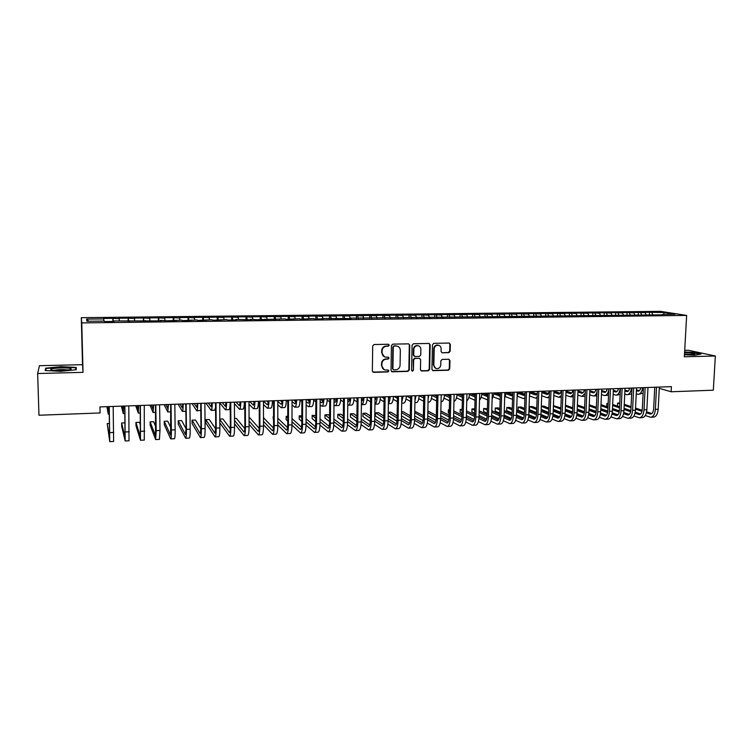 <?xml version="1.0" encoding="UTF-8"?>
<svg xmlns="http://www.w3.org/2000/svg" width="753" height="753" viewBox="0 0 753 753"><rect width="100%" height="100%" fill="white"/><g stroke="black" fill="none" stroke-linecap="round" stroke-linejoin="round"><path stroke-width="1.13" d="M389.263 345.194L388.473 344.243L374.062 344.526L372.688 345.947L372.359 370.994L373.676 372.34L387.908 371.935L388.859 370.947L388.106 370.015L385.348 370.005C383.173 369.488 382.025 368.066 381.893 365.751L381.922 363.671C382.223 360.979 383.672 359.463 386.27 359.134L388.106 359.087L389.056 358.089L388.284 357.157L385.621 357.148C383.399 356.649 382.223 355.218 382.082 352.846L382.11 350.766C382.411 348.055 383.861 346.549 386.468 346.22L388.313 346.182L389.263 345.194M384.369 356.753L381.677 352.677L381.705 350.587C382.006 347.886 383.456 346.38 386.054 346.06L387.899 346.022L388.849 345.034L388.463 344.243M372.876 372.086L387.494 371.737L388.444 370.749L388.124 370.024M384.03 369.554L381.489 365.553L381.517 363.483C381.818 360.791 383.258 359.275 385.856 358.946L387.691 358.899L388.642 357.91L388.294 357.157M448.854 352.649L450.181 351.256L450.341 344.375L449.249 343.039L433.784 343.34L432.457 344.733L431.93 369.337L432.975 370.655L448.44 370.241L449.757 368.848L449.955 360.574L448.892 359.256L442.19 359.407L440.863 360.8L440.769 364.923C440.411 367.417 439.037 368.65 436.655 368.612C434.876 368.208 433.935 367.031 433.841 365.101L434.189 348.912C434.528 346.455 435.865 345.222 438.199 345.203C440.053 345.58 441.032 346.766 441.136 348.761L441.07 351.463L442.152 352.79L448.854 352.649L448.374 352.479L449.692 351.086L449.852 344.215L449.23 343.039M671.412 386.647L99.951 406.912L100.093 412.964L38.968 415.232L37.65 373.526L83.028 372.349L81.757 322.905L686.642 315.422L684.355 356.79L715.35 355.99L713.317 390.195L671.139 391.767L671.412 386.647M409.754 345.194L408.634 343.848L392.784 344.149L391.428 345.571L391.033 370.476L392.097 371.803L407.957 371.38L409.303 369.968L409.754 345.194L408.691 343.857M413.416 343.745L429.069 343.443L430.17 344.78L429.652 369.403L428.325 370.805L421.511 370.975L420.456 369.657L420.654 359.661L419.374 358.324L414.978 358.437L413.632 359.84L413.435 370.26L412.343 371.238L411.599 370.316L412.07 345.147L413.416 343.745M81.757 322.905L81.305 317.691L660.456 311.347L686.642 315.422M112.903 321.465L112.837 318.321L103.603 318.425L103.754 318.905L86.604 319.103L86.906 321.267L104.422 321.06L104.582 321.569L114.117 321.456L113.91 320.947L161.029 320.882L160.587 320.383L167.185 320.806L181.962 320.129L182.508 320.627L197.079 319.95L197.691 320.439L212.064 319.771L212.751 320.26L226.926 319.592L227.679 320.081L236.574 319.969L235.783 319.488L251.304 319.79L250.448 319.31L257.159 319.724L285.142 318.896L286.159 319.376L299.393 318.726L300.475 319.197L313.53 318.557L314.669 319.027L323.131 318.924L321.955 318.463L351.049 318.585L349.75 318.124L662.311 314.829M112.837 318.321L119.2 318.726L119.322 320.882M128.189 321.277L128.132 318.142L118.974 318.246L119.2 318.726M128.132 318.142L134.514 318.557L134.655 320.693M143.352 321.098L143.296 317.973L134.213 318.077L134.514 318.557M143.296 317.973L149.696 318.387L149.866 320.514M158.384 320.919L158.337 317.804L149.329 317.907L149.696 318.387M158.337 317.804L164.756 318.208L164.954 320.336M173.294 320.74L173.246 317.644L164.314 317.738L164.756 318.208M173.246 317.644L179.694 318.039L179.911 320.157M188.071 320.562L188.043 317.474L179.176 317.578L179.694 318.039M188.043 317.474L194.5 317.879L194.735 319.978M202.736 320.383L202.708 317.305L193.926 317.408L194.5 317.879M202.708 317.305L209.193 317.71L209.447 319.799M217.278 320.204L217.259 317.145L208.543 317.248L209.193 317.71M217.259 317.145L223.754 317.54L224.036 319.63M231.708 320.034L231.689 316.985L223.039 317.079L223.754 317.54M231.689 316.985L238.202 317.38L238.503 319.46M246.005 319.856L245.996 316.825L237.421 316.919L238.202 317.38M245.996 316.825L252.528 317.22L252.857 319.281M260.199 319.686L260.19 316.665L251.69 316.759L252.528 317.22M260.19 316.665L266.741 317.051L267.089 319.112M274.271 319.517L274.271 316.505L265.837 316.599L266.741 317.051M274.271 316.505L280.841 316.891L281.198 318.943M288.239 319.347L288.239 316.354L279.871 316.448L280.841 316.891M288.239 316.354L294.828 316.74L295.204 318.783M302.085 319.178L302.094 316.194L293.802 316.288L294.828 316.74M302.094 316.194L308.692 316.58L309.097 318.613M315.827 319.018L315.846 316.044L307.61 316.138L308.692 316.58M315.846 316.044L322.453 316.42L322.877 318.453M329.456 318.848L329.485 315.884L321.315 315.978L322.453 316.42M329.485 315.884L336.111 316.269L336.544 318.284M342.982 318.688L343.01 315.733L334.906 315.827L336.111 316.269M343.01 315.733L349.646 316.109L350.107 318.124M356.395 318.463L356.433 315.582L348.385 315.676L349.646 316.109M356.433 315.582L363.087 315.959L363.558 317.964M369.714 318.152L369.742 315.432L361.769 315.526L363.087 315.959M369.742 315.432L376.415 315.808L376.98 318.133M382.919 317.87L382.957 315.291L375.041 315.375L376.415 315.808M382.957 315.291L389.64 315.658L390.261 318.114M396.022 317.587L396.069 315.14L388.209 315.225L389.64 315.658M396.069 315.14L402.761 315.507L403.41 317.954M409.03 317.418L409.077 314.999L401.283 315.083L402.761 315.507M409.077 314.999L415.778 315.366L416.447 317.794M421.934 317.267L421.981 314.848L414.244 314.933L415.778 315.366M421.981 314.848L428.702 315.215L429.389 317.644M434.735 317.117L434.792 314.707L427.111 314.792L428.702 315.215M434.792 314.707L441.512 315.074L442.227 317.484M447.442 316.957L447.498 314.566L439.884 314.65L441.512 315.074M447.498 314.566L454.238 314.923L454.963 317.333M460.045 316.806L460.111 314.425L452.553 314.509L454.238 314.923M460.111 314.425L466.86 314.782L467.604 317.182M472.564 316.665L472.62 314.283L465.128 314.368L466.86 314.782M472.62 314.283L479.379 314.641L480.15 317.032M484.979 316.514L485.045 314.142L477.6 314.227L479.379 314.641M485.045 314.142L491.813 314.5L492.594 316.881M497.3 316.364L497.375 314.001L489.987 314.086L491.813 314.5M497.375 314.001L504.152 314.359L504.952 316.731M509.527 316.222L509.602 313.869L502.279 313.954L504.152 314.359M509.602 313.869L516.389 314.217L517.217 316.58M521.669 316.072L521.744 313.728L514.468 313.813L516.389 314.217M521.744 313.728L528.54 314.086L529.387 316.439M533.717 315.931L533.802 313.596L526.582 313.681L528.54 314.086M533.802 313.596L540.607 313.945L541.463 316.288M545.671 315.789L545.765 313.464L538.593 313.54L540.607 313.945M545.765 313.464L552.57 313.813L553.446 316.147M557.549 315.648L557.634 313.333L550.518 313.408L552.57 313.813M557.634 313.333L564.458 313.681L565.343 315.996M569.324 315.507L569.419 313.201L562.359 313.276L564.458 313.681M569.419 313.201L576.252 313.54L577.156 315.855M581.024 315.366L581.118 313.069L574.106 313.144L576.252 313.54M581.118 313.069L587.952 313.408L588.874 315.714M592.884 315.225L592.733 312.937L585.768 313.013L587.952 313.408M592.733 312.937L599.576 313.276L600.508 315.573M604.141 315.535L604.254 312.806L597.355 312.881L599.576 313.276M604.254 312.806L611.107 313.144L612.067 315.432M615.577 315.394L615.7 312.674L608.848 312.759L611.107 313.144M615.7 312.674L622.562 313.013L623.531 315.3M626.938 315.253L627.061 312.551L620.256 312.627L622.562 313.013M627.061 312.551L633.922 312.89L634.892 315.102M638.205 315.121L638.337 312.42L631.588 312.504L633.922 312.89M638.337 312.42L645.208 312.759L646.159 314.914M649.406 314.98L649.538 312.297L642.827 312.373L645.208 312.759M649.538 312.297L664.202 312.542L675.046 314.246L662.602 314.396M651.938 312.683L652.757 314.509M664.202 312.542L663.562 314.377M640.709 312.815L641.509 314.641M629.386 312.937L630.176 314.782M617.987 313.069L618.768 314.914M606.504 313.201L607.276 315.055M594.936 313.333L595.689 315.187M583.283 313.464L584.027 315.328M571.536 313.596L572.271 315.469M559.714 313.728L560.43 315.611M547.798 313.869L548.495 315.752M535.788 314.001L536.475 315.902M523.693 314.142L524.37 316.044M511.503 314.274L512.162 316.185M499.23 314.415L499.87 316.335M486.852 314.556L487.502 316.533M474.381 314.698L475.039 316.759M461.824 314.839L462.483 316.985M443.564 317.004L443.376 317.474M449.155 314.989L449.823 317.22M430.481 317.164L430.302 317.634M436.401 315.131L437.079 317.465M417.294 317.324L417.124 317.794M423.544 315.272L424.221 317.71M404.003 317.484L403.834 317.954M410.583 315.422L411.242 317.86M390.6 317.644L390.44 318.114M397.528 315.573L398.168 318.02M377.093 317.804L376.942 318.274M384.359 315.723L384.981 318.18M363.473 317.964L363.332 318.444M371.097 315.874L371.69 318.34M349.75 318.124L349.608 318.604M357.722 316.025L358.296 318.5M335.913 318.293L335.772 318.773M344.243 316.175L344.799 318.66M321.955 318.463L321.832 318.943M330.661 316.326L331.188 318.83M307.892 318.632L307.77 319.112M316.966 316.486L317.474 318.999M293.708 318.801L293.595 319.281M303.158 316.646L303.647 319.159M279.401 318.971L279.297 319.46M289.246 316.797L289.707 319.328M264.981 319.14L264.887 319.63M275.212 316.957L275.654 319.498M250.448 319.31L250.354 319.809M261.075 317.117L261.489 319.667M235.783 319.488L235.708 319.978M246.815 317.277L247.2 319.846M220.996 319.667L220.93 320.157M232.442 317.446L232.799 320.016M206.087 319.846L206.021 320.345M217.946 317.606L218.276 320.194M191.046 320.025L190.998 320.524M203.329 317.775L203.639 320.373M175.882 320.204L175.835 320.703M188.589 317.945L188.871 320.552M160.587 320.383L160.549 320.891M173.736 318.114L173.99 320.731M145.16 320.571L145.131 321.079M158.751 318.284L158.977 320.91M129.601 320.759L129.582 321.267M143.635 318.453L143.842 321.089M113.91 320.947L113.901 321.456M128.405 318.623L128.575 321.277M113.035 318.801L113.176 321.465M659.28 388.35L671.139 391.767M715.35 355.99L688.355 350.267L684.703 350.361M83.028 372.349L82.51 364.678L39.438 365.694L37.65 373.526M82.51 364.678L81.305 317.691M86.604 319.103L88.76 321.239M103.754 318.905L103.848 321.06M76.175 367.426L61.059 366.655L45.632 368.17L45.199 370.523L60.682 371.323L76.232 369.742L76.175 367.426M684.458 354.795L694.426 355.209L700.996 354.051L692.911 352.329L684.618 351.99M391.56 371.577L407.524 371.182L408.86 369.77L409.312 345.034M394.224 346.069L393.273 347.058L392.915 368.904L393.668 369.836L395.758 369.789C398.337 369.45 399.777 367.944 400.078 365.271L400.332 350.371C400.191 347.971 398.996 346.54 396.746 346.06L393.8 345.9L393.273 347.058M393.235 369.638L392.501 368.706L392.85 346.888M397.48 346.22L396.153 346.022M393.8 345.9L395.73 345.862M421.002 370.768L427.864 370.608L429.191 369.215L429.709 344.62L429.078 343.443M419.628 358.343L414.526 358.249L413.19 359.661L413.435 370.26M412.343 371.238L412.992 370.071M420.861 349.27C420.748 347.274 419.76 346.079 417.896 345.683C415.524 345.702 414.169 346.945 413.83 349.42L413.726 355.162L415.016 356.508L419.412 356.404L420.748 355.002L420.861 349.27M418.395 345.787L417.454 345.523C415.082 345.533 413.726 346.775 413.388 349.251L413.83 349.42M414.31 356.31L413.275 354.992L413.388 349.251M442.152 352.79L448.374 352.479M438.623 345.279L437.728 345.034C435.394 345.062 434.057 346.295 433.719 348.743L434.189 348.912M435.676 368.311L433.37 364.913L433.719 348.743M432.476 370.448L447.96 370.043L449.277 368.659L449.466 360.386L448.892 359.256M45.698 370.551L45.632 368.17M108.253 406.62L108.168 410.536L107.434 406.648M106.879 406.667L108.263 414.188L108.366 406.611M109.514 423.478L107.208 423.572L109.75 441.653L109.251 406.582M109.769 441.653L113.618 441.474L113.176 406.441M109.138 406.592L109.646 437.907L107.208 423.572M123.407 406.083L123.228 409.99L122.193 406.121M121.355 406.159L123.332 413.623L123.577 406.074M138.439 405.547L138.176 409.444L136.82 405.603M135.719 405.641L138.27 413.058L138.665 405.538M125.064 422.857L121.628 422.998L121.694 426.414L125.177 440.957L124.894 406.027M125.214 440.957L129.017 440.778L128.782 405.895M124.725 406.036L125.073 437.229L121.628 422.998M140.538 425.445L139.493 422.273L135.935 422.424L136.001 425.822L140.482 440.26L140.406 405.481M140.529 440.26L144.284 440.091L144.265 405.34M140.18 405.49L140.378 436.552L135.935 422.424M69.86 368.358C65.567 367.37 51.571 368.066 50.592 369.337L51.788 370.165C57.925 370.928 63.986 370.758 69.991 369.676C71.667 369.186 71.62 368.744 69.86 368.358M68.156 370.043L67.723 369.939C62.668 369.346 57.972 369.516 53.642 370.438M45.745 370.551L46.112 368.499L61.059 367.022L75.714 367.765L75.761 369.789L75.714 367.765M684.477 354.541L694.464 354.381C695.537 353.938 694.106 353.486 690.181 353.044L684.581 352.696M691.659 354.701L684.505 354.061M684.599 352.282L692.694 352.611L700.139 354.202M153.339 405.02L152.991 408.898L151.344 405.095M149.969 405.142L153.085 412.503L153.621 405.01M168.126 404.493L167.684 408.361L165.745 404.577M164.107 404.634L167.778 411.957L168.456 404.483M155.862 427.186L153.659 421.708L150.129 421.849L150.186 425.238L155.645 439.583L156.191 430.65L155.786 404.935M155.711 439.573L159.42 439.413L160.003 430.49L159.608 404.794M155.504 404.945L155.542 435.883L150.129 421.849M171.025 428.165L167.721 421.143L164.21 421.285L164.267 424.664L170.696 438.905C171.195 438.67 171.42 435.705 171.383 430.001L171.025 404.389M170.762 438.895L174.432 438.735C174.95 438.5 175.195 435.535 175.157 429.841L174.818 404.257M170.705 404.408L170.583 435.225L164.21 421.285M182.791 403.975L182.254 407.834L180.023 404.069M178.141 404.145L182.358 411.411C182.857 411.27 183.13 408.785 183.167 403.966M186.057 428.683L181.661 420.588L178.188 420.729L178.235 424.09L185.614 438.227C186.189 437.992 186.462 435.036 186.443 429.361L186.151 403.853M185.69 438.227L189.323 438.058C189.916 437.822 190.208 434.876 190.189 429.201L189.907 403.721M185.765 403.872L186.057 428.645L185.502 434.566L178.188 420.729M197.333 403.457L196.712 407.307L194.199 403.57M192.053 403.646L196.815 410.865C197.38 410.724 197.691 408.248 197.766 403.448M196.9 410.865L200.778 410.31M200.947 428.909L195.507 420.033L192.053 420.165L192.09 423.525L200.411 437.559C201.06 437.324 201.39 434.377 201.38 428.721L201.136 403.326M200.496 437.559L204.082 437.399C204.76 437.154 205.098 434.217 205.098 428.57L204.863 403.194M200.712 403.344L200.947 428.015L200.298 433.907L192.053 420.165M211.753 402.949L211.056 406.78L208.261 403.071M205.87 403.156L211.151 410.329C211.781 410.187 212.148 407.721 212.233 402.93M211.245 410.319L214.718 410.187L215.565 407.712M226.06 402.441L225.279 406.262L222.21 402.582M219.697 402.836L225.382 409.792C226.069 409.651 226.484 407.194 226.597 402.422M225.476 409.792L228.912 409.66C229.627 409.519 230.042 407.062 230.164 402.3M240.254 401.942L239.388 405.745L236.047 402.083M240.207 402.742L239.492 401.961M234.418 403.608L239.492 409.265C240.245 409.114 240.696 406.667 240.838 401.914M239.605 409.256L243.003 409.133C243.774 408.983 244.236 406.535 244.377 401.791M254.326 401.434L253.394 405.236L249.78 401.603M254.25 402.535L253.196 401.481M249.008 404.163L253.488 408.738C254.307 408.587 254.796 406.149 254.956 401.415M253.61 408.728L256.971 408.606C257.808 408.455 258.307 406.018 258.477 401.293M268.294 400.944C268.115 403.429 267.776 404.69 267.277 404.728L263.465 401.17M268.181 402.281L266.797 401.001M263.465 404.54L267.371 408.211C268.256 408.07 268.793 405.632 268.972 400.916M267.503 408.211L270.826 408.088C271.729 407.938 272.275 405.509 272.454 400.794M282.149 400.455C281.961 402.93 281.594 404.182 281.057 404.22L277.81 401.424M281.989 401.998L280.285 400.521M277.81 404.794L281.151 407.702C282.093 407.542 282.667 405.123 282.874 400.427M281.293 407.693L284.578 407.571C285.538 407.42 286.121 404.992 286.328 400.304M295.891 399.965C295.684 402.431 295.289 403.683 294.724 403.721L292.042 401.575M295.694 401.688L293.679 400.041M286.526 400.295L287.778 401.349M292.032 404.945L294.818 407.185C295.825 407.034 296.437 404.615 296.663 399.937M294.969 407.175L298.216 407.053C299.242 406.902 299.863 404.493 300.089 399.815M309.53 399.485C309.304 401.942 308.89 403.184 308.288 403.231L306.151 401.631M309.285 401.349L306.96 399.57M300.08 400.201L301.868 401.622M306.132 405.001L308.382 406.676C309.445 406.516 310.095 404.116 310.34 399.448M308.542 406.667L311.751 406.545C312.834 406.394 313.493 403.985 313.747 399.335M323.056 399.005C322.811 401.453 322.378 402.695 321.738 402.733L320.138 401.631M322.764 401.001L320.157 399.109L319.997 423.666C319.865 429.135 319.178 432.006 317.926 432.26L314.65 432.41M313.7 400.191L315.846 401.801M320.119 404.992L321.832 406.168C322.962 406.018 323.649 403.617 323.912 398.968M322.002 406.168L325.183 406.046C326.322 405.886 327.018 403.486 327.291 398.855M336.478 398.525C336.224 400.963 335.763 402.206 335.085 402.243L334.021 401.575M336.139 400.643L334.04 399.194M327.216 400.135L329.71 401.895M333.993 404.935L335.189 405.669C336.365 405.509 337.099 403.119 337.382 398.497M335.358 405.66L338.511 405.547C339.697 405.387 340.441 402.996 340.733 398.375M349.797 398.055C349.524 400.483 349.034 401.726 348.338 401.763L347.782 401.471M349.411 400.267L347.811 399.222M343.49 398.629L342.973 398.29M340.62 400.022L343.453 401.933M347.745 404.822L348.432 405.17C349.665 405.01 350.437 402.629 350.738 398.017M348.611 405.161L351.726 405.048C352.978 404.888 353.75 402.507 354.061 397.904M363.012 397.584C362.72 400.003 362.212 401.236 361.478 401.283L361.44 401.274M362.579 399.881L361.459 399.194M357.129 398.619L355.887 397.838M353.91 399.871L357.091 401.914M361.769 404.672L364.847 404.559C366.146 404.389 366.965 402.017 367.295 397.433M361.393 404.634L361.572 404.681C362.861 404.521 363.671 402.14 364 397.546M376.114 397.123L374.985 400.634M375.634 399.495L375.003 399.118M370.664 398.563L368.697 397.386M367.088 399.692L370.617 401.848M377.149 397.085C376.858 401.208 376.124 403.561 374.938 404.154L377.865 404.069C379.22 403.9 380.077 401.537 380.425 396.963M389.132 396.662L388.435 399.476M384.086 398.469L381.413 396.935M380.161 399.485L384.039 401.754M388.369 403.674L390.779 403.58C392.191 403.42 393.075 401.057 393.442 396.502M388.379 403.363C389.348 402.318 389.96 400.069 390.195 396.624M402.046 396.2L401.791 397.622M397.405 398.337L394.035 396.483M388.529 396.68L389.085 396.991M393.141 399.259L397.349 401.613M401.697 403.175L403.599 403.1C405.067 402.93 405.989 400.587 406.375 396.05M401.716 402.309L403.147 396.163M410.649 396.436L409.679 395.927M410.611 398.177L406.564 396.04M406.008 399.005L410.554 401.453M414.922 402.676L416.324 402.62C417.84 402.45 418.79 400.107 419.195 395.589M414.95 400.973L415.995 395.702M423.751 396.332L422.085 395.485M423.723 397.998L419.186 395.702M418.781 398.742L423.657 401.264M428.033 402.187L428.946 402.149C430.509 401.98 431.507 399.645 431.921 395.137M428.099 399.278L428.749 395.25M436.759 396.191L434.406 395.052M436.721 397.8L431.902 395.438M431.45 398.459L436.655 401.057M441.051 401.697L441.474 401.678C443.093 401.509 444.119 399.175 444.552 394.694M441.154 396.906L441.409 394.807M449.663 396.031L446.633 394.619M449.626 397.575L444.515 395.165M444.016 398.168L449.55 400.822M453.965 401.217C455.603 400.982 456.647 398.657 457.09 394.243M462.464 395.862L458.765 394.186M462.427 397.339L457.033 394.883M456.487 397.866L462.342 400.577M466.775 400.671C468.225 399.984 469.147 397.697 469.533 393.81M475.124 397.085L469.448 394.591M475.162 395.664L470.813 393.763M461.175 394.101L462.493 394.694M468.865 397.556L475.039 400.314M479.492 399.975C480.753 398.968 481.544 396.765 481.873 393.367M215.706 428.937L209.24 419.477L205.814 419.619L205.842 422.96L215.076 436.9C215.81 436.655 216.177 433.728 216.196 428.09L216.007 402.799M215.179 436.891L218.728 436.731C219.481 436.495 219.857 433.559 219.885 427.939L219.697 402.667M215.527 402.817L215.716 427.393L214.972 433.267L205.814 419.619M219.848 422.885L229.627 436.241C230.437 435.996 230.851 433.079 230.889 427.469L230.747 402.271M229.74 436.241L233.251 436.081C234.07 435.836 234.503 432.909 234.541 427.309L234.409 402.149M230.211 402.29L230.352 426.772C230.333 430.509 230.051 432.457 229.514 432.627L219.82 419.553M230.324 428.824L222.86 418.932L219.82 419.054M234.522 423.723L244.066 435.592C244.941 435.347 245.403 432.429 245.459 426.847L245.365 401.754M244.188 435.582L247.652 435.432C248.546 435.187 249.027 432.269 249.083 426.687L248.998 401.631M244.781 401.773L244.876 426.151C244.847 429.878 244.537 431.817 243.944 431.987L234.503 420.381M244.81 428.617L236.386 418.395L234.494 418.47M249.074 424.306L258.373 434.942C259.324 434.697 259.832 431.789 259.907 426.226L259.86 401.245M258.514 434.942L261.94 434.782C262.901 434.537 263.428 431.638 263.494 426.076L263.465 401.114M259.239 401.264L259.277 425.539C259.239 429.248 258.9 431.187 258.26 431.356L249.064 420.955M259.173 428.335L249.798 417.849L249.055 417.887M263.494 424.711L272.577 434.302C273.593 434.057 274.148 431.158 274.233 425.614L274.233 400.728M272.718 434.302L276.106 434.142C277.142 433.897 277.706 430.998 277.801 425.464L277.81 400.605M273.565 400.756L273.565 424.937C273.508 428.626 273.141 430.556 272.454 430.725L263.494 421.351M273.414 428.005L263.484 417.699M277.801 424.956L286.658 433.672C287.75 433.417 288.343 430.528 288.446 425.012L288.493 400.229M286.808 433.662L290.159 433.512C291.27 433.257 291.872 430.377 291.976 424.861L292.042 400.097M287.778 400.248L287.731 424.334C287.665 428.015 287.269 429.935 286.535 430.104L277.801 421.605M287.542 427.629L277.801 418.207M273.565 416.898L273.038 416.917L273.565 420.729M273.565 417.444L273.038 416.917M291.976 425.097L300.626 433.041C301.784 432.787 302.424 429.907 302.537 424.41L302.64 399.721M300.786 433.031L304.099 432.881C305.276 432.627 305.925 429.756 306.047 424.259L306.16 399.598M301.878 399.749L301.784 423.741C301.708 427.403 301.285 429.323 300.503 429.492L291.985 421.746M301.539 427.224L291.995 418.574M287.75 416.334L286.178 416.39L286.168 419.656L287.74 421.125M287.74 417.84L286.178 416.39M306.038 425.134L314.481 432.41C315.714 432.156 316.392 429.295 316.524 423.817L316.665 399.231M315.865 399.259L315.723 423.148C315.639 426.791 315.178 428.711 314.359 428.881L306.057 421.793M315.432 426.8L306.076 418.819M301.812 415.769L299.214 415.872L299.205 419.12L301.793 421.398M301.802 418.113L299.214 415.872M319.969 425.087L328.223 431.798C329.522 431.535 330.247 428.683 330.388 423.224L330.586 398.732M328.412 431.789L331.64 431.638C332.958 431.384 333.692 428.523 333.843 423.073L334.04 398.61M329.729 398.761L329.55 422.555C329.456 426.198 328.967 428.099 328.101 428.278L320.016 421.765M329.202 426.358L320.034 418.969M315.771 415.534L312.156 415.355L312.147 418.593L315.733 421.576M315.752 418.282L312.156 415.355M333.777 424.974L341.862 431.177C343.227 430.914 343.989 428.071 344.149 422.64L344.385 398.243M342.05 431.168L345.251 431.027C346.634 430.763 347.406 427.92 347.566 422.489L347.82 398.121M343.49 398.281L343.264 421.981C343.161 425.596 342.653 427.497 341.74 427.676L333.852 421.671M342.869 425.897L333.871 419.035M329.598 415.778L328.204 414.705L325.004 414.837L324.985 418.066L329.56 421.661M329.579 418.376L325.004 414.837M347.472 424.814L355.388 430.565C356.818 430.302 357.619 427.469 357.797 422.056L358.07 397.763M355.595 430.556L358.757 430.415C360.198 430.151 361.007 427.318 361.186 421.915L361.478 397.64M357.138 397.791L356.875 421.398C356.753 425.003 356.216 426.904 355.265 427.083L347.575 421.529M356.414 425.426L347.604 419.035M343.321 415.929L340.93 414.197L337.758 414.329L337.73 417.539L343.264 421.671M343.302 418.395L337.758 414.329M361.054 424.607L368.81 429.963C370.297 429.699 371.144 426.866 371.333 421.482L371.653 397.273M369.017 429.954L372.151 429.812C373.657 429.549 374.505 426.725 374.702 421.332L375.032 397.16M370.683 397.311L370.372 420.823C370.241 424.419 369.676 426.311 368.688 426.49L361.195 421.351M369.855 424.937L361.224 418.979M356.931 416.014L353.562 413.689L350.409 413.821L350.38 417.021L356.866 421.633M356.903 418.357L350.409 413.821M374.523 424.363L382.119 429.361C383.672 429.097 384.557 426.273 384.764 420.908L385.131 396.803M382.345 429.351L385.432 429.21C387.004 428.946 387.889 426.132 388.106 420.767L388.482 396.68M384.115 396.831L383.757 420.259C383.625 423.835 383.032 425.718 381.997 425.897L374.702 421.134M383.192 424.457L374.73 418.875M370.429 416.042L366.099 413.19L362.974 413.312L362.937 416.503L370.344 421.529M370.401 418.263L362.974 413.312M387.87 424.08L395.334 428.768C396.944 428.495 397.866 425.69 398.083 420.334L398.497 396.323M395.56 428.758L398.619 428.617C400.248 428.353 401.18 425.539 401.396 420.193L401.82 396.21M397.433 396.36L397.047 419.694C396.897 423.261 396.285 425.134 395.212 425.323L388.096 420.88M396.417 423.958L388.134 418.734M383.823 416.014L378.543 412.691L375.446 412.813L375.399 415.995L383.71 421.388M383.795 418.131L375.446 412.813M401.123 423.779L408.437 428.175C410.112 427.902 411.072 425.106 411.307 419.779L411.75 395.852M408.681 428.165L411.703 428.033C413.388 427.76 414.357 424.956 414.592 419.637L415.054 395.739M410.658 395.89L410.225 419.139C410.065 422.687 409.434 424.56 408.314 424.739L401.387 420.607M409.547 423.459L401.424 418.555M397.104 415.948L390.901 412.192L388.237 412.296M397.076 417.971L388.228 412.569M388.181 415.741L396.963 421.2M414.254 423.45L421.445 427.591C423.177 427.318 424.165 424.523 424.419 419.214L424.908 395.391M421.689 427.582L424.683 427.44C426.424 427.167 427.431 424.381 427.685 419.073L428.184 395.269M423.77 395.429L423.299 418.583C423.139 422.122 422.471 423.986 421.313 424.165L414.574 420.306M422.565 422.96L414.621 418.348M410.281 415.835L403.166 411.703L401.547 411.769M410.253 417.774L401.528 412.653M401.471 415.835L410.103 420.974M427.29 423.111L434.349 427.007C436.138 426.735 437.164 423.948 437.427 418.659L437.964 394.93M434.603 426.998L437.559 426.866C439.366 426.584 440.401 423.807 440.665 418.527L441.211 394.807M436.787 394.967L436.279 418.028C436.1 421.558 435.413 423.412 434.217 423.6L427.648 419.986M435.479 422.461L427.704 418.113M423.355 415.694L414.752 411.232M423.318 417.548L414.724 412.7M414.668 415.872L423.13 420.72M440.213 422.744L447.15 426.433C449.004 426.151 450.068 423.384 450.341 418.113L450.906 394.468M447.414 426.414L450.341 426.283C452.205 426.01 453.268 423.233 453.551 417.971L454.134 394.356M449.701 394.506L449.146 417.482C448.967 420.993 448.261 422.847 447.028 423.035L440.618 419.647M448.299 421.953L440.684 417.859M436.335 415.515L427.855 410.959M436.288 417.303L427.817 412.691M427.751 415.863L436.053 420.447M453.042 422.367L459.857 425.859C461.768 425.577 462.86 422.81 463.151 417.567L463.754 394.007M460.13 425.84L463.02 425.718C464.94 425.436 466.041 422.668 466.333 417.426L466.954 393.894M462.511 394.054L461.928 416.946C461.73 420.438 460.996 422.282 459.725 422.471L453.485 419.299M461.015 421.454L453.56 417.586M449.202 415.317L440.834 410.978M436.448 410.366L436.373 413.501M449.165 417.03L440.797 412.653M440.731 415.816L448.873 420.155M465.759 421.981L472.46 425.285C474.428 425.003 475.557 422.254 475.858 417.021L476.508 393.555M472.743 425.276L475.604 425.144C477.581 424.861 478.72 422.113 479.021 416.889L479.68 393.442M475.218 393.603L474.597 416.409C474.399 419.892 473.646 421.727 472.338 421.915L466.258 418.932M473.628 420.946L466.342 417.294M461.975 415.101L453.72 410.959M449.334 409.848L448.374 409.886L448.299 413.002L449.249 413.491M461.928 416.748L453.683 412.578M449.315 410.366L448.374 409.886M453.607 415.731L461.58 419.835M478.381 421.586L484.979 424.72C486.993 424.438 488.16 421.699 488.471 416.484L489.158 393.113M485.261 424.711L488.085 424.579C490.118 424.297 491.295 421.558 491.615 416.353L492.302 393M487.84 393.16L487.182 415.872C486.965 419.346 486.193 421.172 484.847 421.369L478.917 418.564M486.146 420.447L479.021 416.983M474.644 414.856L466.512 410.912M462.116 409.34L460.224 409.416L460.139 412.512L462.013 413.444M474.597 416.447L466.465 412.465M462.097 410.329L460.224 409.416M466.38 415.618L474.192 419.506M487.737 396.671L481.779 394.29M487.775 395.447L482.777 393.339M472.978 393.687L475.19 394.647M481.148 397.236L487.643 399.947M492.123 399.137L494.128 392.934M490.909 421.181L497.394 424.165C499.465 423.883 500.66 421.143 500.99 415.948L501.705 392.661M497.686 424.146L500.481 424.024C502.562 423.741 503.776 421.002 504.105 415.816L504.83 392.558M500.359 392.708L499.663 415.345C499.446 418.8 498.646 420.626 497.262 420.823L491.483 418.179M498.571 419.939L491.596 416.663M487.21 414.602L479.19 410.837M474.804 408.823L471.98 408.935L471.905 412.032L474.682 413.369M487.163 416.127L479.153 412.333M474.767 410.253L471.98 408.935M479.059 415.477L486.692 419.157M500.256 396.069L494.015 393.979M500.274 395.221L494.646 392.915M484.697 393.264L487.793 394.572M493.337 396.906L499.992 399.485M504.661 398.149L506.289 392.501M503.333 420.776L509.715 423.61C511.842 423.318 513.066 420.588 513.405 415.421L514.167 392.219M510.016 423.591L512.784 423.468C514.92 423.186 516.153 420.456 516.502 415.289L517.264 392.115M512.774 392.275L512.049 414.818C511.824 418.263 511.005 420.08 509.583 420.278L503.955 417.783M510.901 419.44L504.077 416.334M499.691 414.329L491.775 410.724M487.389 408.728L483.661 408.474L483.577 411.552L487.257 413.265M499.634 415.807L491.737 412.173M487.342 410.159L483.661 408.474M491.643 415.317L499.107 418.8M512.68 395.297L511.249 395.711L506.157 393.668M512.689 394.986L506.43 392.501M496.331 392.859L500.303 394.478M505.442 396.577L511.146 398.911L512.567 398.855M517.104 397L518.365 392.078M515.664 420.353L521.942 423.054C524.116 422.772 525.387 420.052 525.735 414.894L526.526 391.786M522.253 423.045L524.982 422.922C527.175 422.631 528.446 419.91 528.804 414.762L529.604 391.673M525.105 391.833L524.342 414.291C524.107 417.727 523.26 419.543 521.81 419.741L516.332 417.388M523.137 418.941L516.464 415.985M512.068 414.046L504.265 410.592M499.86 408.653L498.147 407.891L495.258 408.004L495.173 411.082L499.728 413.143M512.012 415.468L504.218 411.995M499.823 410.037L495.258 408.004M504.124 415.129L511.409 418.433M525.02 394.337L523.542 395.363L518.205 393.348M524.794 394.657L518.356 392.162M507.88 392.445L512.708 394.365M517.443 396.238L523.043 398.459L524.888 398.168M529.463 395.645L530.347 391.645M527.9 419.929L534.084 422.508C536.305 422.217 537.604 419.506 537.962 414.376L538.79 391.353M534.395 422.489L537.096 422.367C539.336 422.085 540.645 419.374 541.012 414.244L541.849 391.24M537.341 391.4L536.541 413.774C536.296 417.2 535.43 419.007 533.943 419.205L528.606 416.983M535.279 418.433L528.757 415.637M524.361 413.745L516.662 410.441M512.247 408.55L509.64 407.429L506.778 407.542L506.684 410.601L512.106 412.992M524.286 415.119L516.614 411.797M512.209 409.896L506.778 407.542M516.511 414.922L523.617 418.056M537.275 393.122L535.364 394.93L530.159 393.028M536.625 394.252L530.319 391.88M519.354 392.04L525.02 394.224M529.453 395.937L535.468 398.149L537.124 397.396M541.746 393.96L542.235 391.231M540.042 419.506L546.123 421.962C548.4 421.671 549.728 418.969 550.104 413.858L550.97 390.92M546.452 421.953L549.125 421.831C551.412 421.539 552.749 418.837 553.126 413.726L553.992 390.807M549.474 390.967L548.645 413.265C548.4 416.673 547.516 418.47 545.991 418.668L540.795 416.578M547.327 417.934L540.946 415.27M536.55 413.435L528.954 410.272M524.54 408.427L521.057 406.968L518.215 407.081L518.111 410.14L524.389 412.823M536.465 414.762L528.907 411.58M524.493 409.726L518.215 407.081M528.804 414.705L535.731 417.67M549.464 391.438L547.102 394.497L542.028 392.699M548.372 393.857L542.198 391.598M530.743 391.635L536.861 393.932M541.68 395.739L547.205 397.706L549.266 396.53M553.973 391.391L554.048 390.807M552.09 419.073L558.086 421.426C560.411 421.134 561.766 418.442 562.152 413.341L563.046 390.487M558.415 421.407L561.06 421.294C563.395 421.002 564.759 418.31 565.145 413.218L566.058 390.383M561.531 390.543L560.665 412.757C560.401 416.155 559.498 417.943 557.945 418.141L552.881 416.164M559.291 417.444L553.05 414.903M548.655 413.124L541.162 410.074M536.729 408.277L532.39 406.516L529.566 406.629L529.463 409.67L536.578 412.625M548.56 414.395L541.115 411.354M536.691 409.547L529.566 406.629M541.002 414.47L547.751 417.275M561.267 390.553C560.769 392.84 559.931 394.017 558.764 394.073L553.935 392.407M560.034 393.452L553.982 391.296M542.226 391.296L548.56 393.612M553.813 395.532L558.858 397.273L561.333 395.57M564.044 418.64L569.946 420.889C572.327 420.598 573.711 417.915 574.106 412.832L575.038 390.063M570.285 420.871L572.901 420.758C575.292 420.466 576.685 417.783 577.08 412.71L578.022 389.96M573.485 390.12L572.591 412.249C572.327 415.628 571.395 417.426 569.814 417.623L564.882 415.75M571.16 416.946L565.051 414.536M560.656 412.795L553.267 409.877M548.833 408.117L543.647 406.065L541.303 406.159M560.552 414.028L553.229 411.11M548.796 409.34L541.294 406.356M541.181 409.387L548.673 412.428M553.097 414.216L559.677 416.88M572.892 390.139C572.374 392.426 571.527 393.593 570.332 393.65L565.983 392.2M571.602 393.057L566.03 391.118M554.01 391.099L560.166 393.292M565.861 395.316L570.426 396.84L573.306 394.516M575.913 418.207L581.73 420.362C584.149 420.061 585.57 417.388 585.975 412.324L586.935 389.64M582.069 420.343L584.657 420.23C587.095 419.929 588.517 417.256 588.931 412.202L589.9 389.536M585.354 389.696L584.422 411.75C584.159 415.119 583.208 416.898 581.589 417.106L576.789 415.327M582.944 416.456L576.967 414.15M572.581 412.456L565.287 409.651M560.853 407.938L553.427 405.669M572.459 413.651L565.239 410.856M560.806 409.133L553.408 406.262M553.295 409.293L560.684 412.202M565.108 413.943L571.518 416.475M584.432 389.734C583.904 392.002 583.038 393.17 581.815 393.235L577.937 391.974M577.984 390.892L583.123 392.624L577.984 390.929M566.03 390.995L571.687 392.962M577.815 395.08L581.909 396.407L585.203 393.311M582.229 396.389L585.081 396.285M587.688 417.764L593.42 419.835C595.887 419.534 597.336 416.87 597.76 411.825L598.748 389.226M593.769 419.816L596.329 419.703C598.814 419.402 600.263 416.738 600.687 411.703L601.694 389.122M597.138 389.282L596.178 411.251C595.896 414.611 594.936 416.39 593.279 416.588L588.611 414.912M594.644 415.967L588.799 413.774M584.403 412.117L577.222 409.416M572.769 407.75L565.465 405.189M584.272 413.265L577.175 410.583M572.722 408.898L565.428 406.14M565.315 409.171L572.6 411.966M577.024 413.67L583.255 416.061M595.887 389.329C595.35 391.588 594.456 392.755 593.223 392.812L589.806 391.748M594.503 392.266L589.853 390.722M584.384 389.941L583.81 389.753M589.674 394.845L593.317 395.974C594.917 395.937 596.15 394.572 597.025 391.889M593.637 395.965L596.856 395.786M599.379 417.331L605.026 419.308C607.539 419.007 609.017 416.353 609.45 411.326L610.476 388.812M605.384 419.289L607.916 419.176C610.448 418.875 611.925 416.221 612.358 411.204L613.394 388.708M608.829 388.868L607.84 410.752C607.549 414.103 606.57 415.872 604.885 416.08L600.348 414.489M606.25 415.477L600.536 413.378M596.141 411.769L589.062 409.171M584.601 407.542L577.41 404.898M595.99 412.879L589.015 410.31M584.554 408.663L577.363 406.008M577.24 409.03L584.422 411.722M588.846 413.378L594.908 415.656M607.257 388.925C606.711 391.184 605.807 392.341 604.537 392.398L601.581 391.504M605.826 391.871L601.628 390.515M595.811 389.63L594.964 389.357M601.449 394.6L604.64 395.551C606.607 395.438 607.991 393.584 608.782 389.988M604.96 395.541L608.546 395.221M610.975 416.889L616.547 418.79C619.107 418.489 620.613 415.835 621.056 410.837L622.11 388.397M616.914 418.772L619.418 418.659C621.987 418.357 623.493 415.712 623.945 410.705L625.009 388.294M620.434 388.454L619.418 410.263C619.126 413.595 618.119 415.364 616.406 415.571L611.991 414.065M617.771 414.988L612.189 412.992M607.793 411.42L600.809 408.917M596.348 407.317L589.251 404.775M607.624 412.493L600.762 410.018M596.301 408.418L589.204 405.858M589.072 408.87L596.16 411.467M600.574 413.077L606.466 415.232M618.542 388.52C617.987 390.769 617.065 391.927 615.785 391.993L613.271 391.259M617.065 391.475L613.319 390.299M607.163 389.32L606.033 388.962M613.13 394.346L615.879 395.127C618.138 394.939 619.606 392.718 620.274 388.463M616.208 395.118L620.152 394.6M622.496 416.447L627.983 418.273C630.59 417.971 632.125 415.327 632.576 410.338L633.659 387.983M628.35 418.254L630.826 418.141C633.452 417.84 634.986 415.204 635.438 410.216L636.539 387.88M631.955 388.049L630.901 409.773C630.609 413.096 629.583 414.856 627.842 415.063L623.55 413.642M629.207 414.508L623.748 412.597M619.352 411.063L612.471 408.653M608 407.091L600.998 404.643M596.498 403.947L596.357 407.1M619.173 412.098L612.424 409.726M607.953 408.154L600.95 405.688M600.819 408.7L607.812 411.194M612.217 412.776L617.94 414.818M629.753 388.124C629.188 390.365 628.247 391.522 626.938 391.579L624.877 391.005M628.228 391.089L624.924 390.063M618.429 389.009L617.027 388.576M624.736 394.083L627.042 394.713C629.339 394.516 630.835 392.304 631.513 388.059M627.371 394.694L631.673 393.932M633.922 416.004L639.335 417.755C641.989 417.454 643.542 414.818 644.013 409.858L645.133 387.579M639.711 417.746L642.158 417.633C644.822 417.331 646.394 414.696 646.855 409.736L647.985 387.475M643.401 387.635L642.309 409.293C642.008 412.597 640.972 414.357 639.193 414.564L635.014 413.218M640.558 414.028L635.221 412.202M630.826 410.696L624.049 408.38M619.578 406.846L612.669 404.483M608.17 403.476L606.862 403.533L606.72 406.498L608.01 406.949M630.638 411.712L624.002 409.425M619.521 407.891L612.622 405.509M608.142 403.975L606.862 403.533M612.481 408.512L619.361 410.912M623.766 412.456L629.32 414.395M640.888 387.729C640.304 389.96 639.353 391.118 638.017 391.174L636.398 390.751M639.316 390.694L636.445 389.828M629.612 388.689L627.946 388.19M636.247 393.819L638.12 394.299C640.455 394.101 641.98 391.889 642.667 387.663M638.459 394.28L643.118 393.207M645.274 415.562L650.611 417.247C653.303 416.946 654.884 414.319 655.364 409.368L656.512 387.174M650.987 417.237L653.416 417.124C656.117 416.823 657.708 414.197 658.188 409.246L659.346 387.07M654.752 387.24L653.632 408.813C653.322 412.107 652.267 413.858 650.47 414.065L646.403 412.785M651.834 413.548L646.62 411.806M642.215 410.329L635.541 408.098M631.061 406.601L624.246 404.323M619.757 403.015L617.601 403.1L617.46 406.055L619.578 406.78M642.017 411.317L635.494 409.114M631.014 407.608L624.199 405.321M619.719 403.815L617.601 403.1M624.058 408.314L630.835 410.63M635.24 412.136L640.624 413.971M441.86 352.62L442.34 352.799M433.37 364.913L433.841 365.101M449.466 360.386L449.955 360.574M449.277 368.659L449.757 368.848M447.96 370.043L448.44 370.241M432.73 370.476L433.201 370.664M449.852 344.215L450.341 344.375M449.692 351.086L450.181 351.256M109.825 432.627L113.741 432.457M125.412 431.958L129.29 431.798M140.867 431.3L144.708 431.14M156.191 430.65L160.003 430.49M171.383 430.001L175.157 429.841M186.443 429.361L190.189 429.201M201.38 428.721L205.098 428.57M280.86 404.126L281.33 404.107M294.517 403.627L295.016 403.608M308.071 403.128L308.598 403.109M321.512 402.639L322.068 402.62M334.85 402.149L335.433 402.13M348.084 401.669L348.695 401.65M216.196 428.09L219.885 427.939M230.889 427.469L234.541 427.309M245.459 426.847L249.083 426.687M259.907 426.226L263.494 426.076M258.053 431.224L258.543 431.196M274.233 425.614L277.801 425.464M272.238 430.594L272.765 430.575M288.446 425.012L291.976 424.861M286.309 429.972L286.865 429.954M302.537 424.41L306.047 424.259M300.259 429.361L300.852 429.332M316.524 423.817L319.997 423.666M314.095 428.749L314.726 428.721M330.388 423.224L333.843 423.073M327.828 428.146L328.496 428.118M344.149 422.64L347.566 422.489M341.448 427.544L342.144 427.516M357.797 422.056L361.186 421.915M354.964 426.951L355.689 426.923M371.333 421.482L374.702 421.332M368.368 426.358L369.13 426.33M384.764 420.908L388.106 420.767M381.667 425.774L382.458 425.746M398.083 420.334L401.396 420.193M394.864 425.191L395.692 425.163M411.307 419.779L414.592 419.637M407.957 424.617L408.813 424.579M424.419 419.214L427.685 419.073M420.955 424.043L421.831 424.005M437.427 418.659L440.665 418.527M433.841 423.478L434.754 423.44M450.341 418.113L453.551 417.971M446.633 422.913L447.574 422.875M463.151 417.567L466.333 417.426M459.33 422.358L460.299 422.311M475.858 417.021L479.021 416.889M471.924 421.802L472.922 421.755M488.471 416.484L491.615 416.353M484.424 421.247L485.45 421.209M487.172 396.586L487.737 396.567M500.99 415.948L504.105 415.816M496.82 420.701L497.884 420.654M499.258 396.153L500.161 396.116M513.405 415.421L516.502 415.289M509.132 420.165L510.214 420.118M511.249 395.711L512.181 395.673M525.735 414.894L528.804 414.762M521.349 419.628L522.46 419.572M523.156 395.278L524.107 395.24M537.962 414.376L541.012 414.244M533.482 419.092L534.611 419.045M534.969 394.845L535.948 394.807M550.104 413.858L553.126 413.726M545.511 418.564L546.669 418.508M546.706 394.421L547.695 394.384M562.152 413.341L565.145 413.218M557.455 418.037L558.641 417.981M558.35 393.988L559.366 393.951M574.106 412.832L577.08 412.71M569.315 417.51L570.52 417.463M569.908 393.565L570.943 393.527M585.975 412.324L588.931 412.202M581.081 416.993L582.314 416.936M581.391 393.151L582.445 393.113M597.76 411.825L600.687 411.703M592.762 416.484L594.023 416.428M592.78 392.737L593.863 392.699M609.45 411.326L612.358 411.204M604.358 415.967L605.638 415.91M604.094 392.322L605.196 392.285M621.056 410.837L623.945 410.705M615.869 415.458L617.178 415.402M615.323 391.908L616.443 391.871M632.576 410.338L635.438 410.216M627.296 414.959L628.623 414.903M626.477 391.504L627.616 391.466M644.013 409.858L646.855 409.736M638.638 414.461L639.994 414.404M637.556 391.099L638.704 391.061M655.364 409.368L658.188 409.246M649.895 413.962L651.27 413.905M437.728 345.034L438.199 345.203M108.291 414.188L109.307 414.15M123.36 413.623L124.876 413.566M138.307 413.058L140.322 412.983M52.343 370.269L50.592 369.337M153.141 412.503L155.626 412.409M167.844 411.947L170.799 411.844M182.433 411.402L185.859 411.279M512.002 399.034L512.558 399.005M523.919 398.582L524.879 398.544M535.75 398.139L537.096 398.092M547.497 397.697L549.229 397.631M559.159 397.264L561.267 397.179M570.736 396.822L573.221 396.727"/></g></svg>
